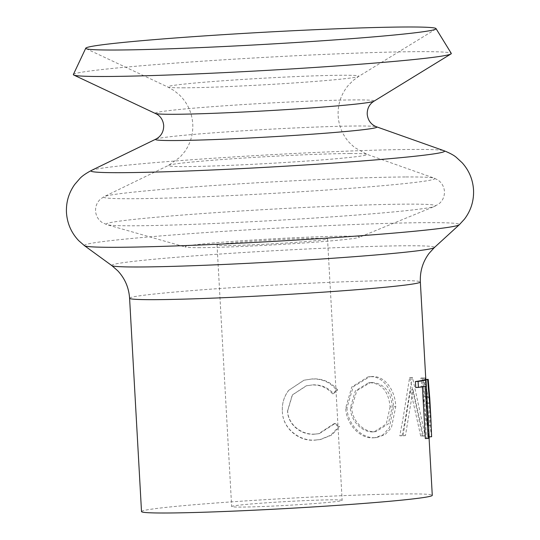 <?xml version="1.0" encoding="UTF-8"?>
<svg xmlns="http://www.w3.org/2000/svg" width="540" height="540" viewBox="0 0 540 540"><rect width="100%" height="100%" fill="white"/><g stroke="black" fill="none" stroke-linecap="round" stroke-linejoin="round"><path stroke-width="0.41" stroke-dasharray="2.7 2.03" d="M413.053 389.812L423.434 435.807A148.52 5.144 176.8 0 1 425.23 435.895L412.54 377.494A148.52 5.144 176.8 0 0 412.189 377.494L405.209 419.735L402.111 435.618A148.52 5.144 176.8 0 1 405.452 435.591L413.053 389.812L410.468 390.002L420.694 435.989A145.604 5.042 176.8 0 1 422.456 436.077L409.948 377.69A145.604 5.042 176.8 0 0 409.604 377.683L402.813 419.924L399.782 435.807A145.604 5.042 176.8 0 1 403.063 435.78L410.468 390.002M429.725 397.548A148.52 5.144 176.8 0 0 427.815 396.839L425.061 378A148.52 5.144 176.8 0 0 423.671 377.885L420.863 378.068L428.659 436.874A145.604 5.042 176.8 0 1 428.713 436.894L427.903 417.062L424.798 380.12M425.318 379.526L426.789 397.825A145.604 5.042 176.8 0 0 426.823 397.71A145.604 5.042 176.8 0 0 424.946 397.015L422.226 378.182A145.604 5.042 176.8 0 0 420.863 378.068M423.151 380.201L426.398 438.318A145.604 5.042 176.8 0 1 425.318 438.554M422.422 386.782L422.401 386.397A145.604 5.042 176.8 0 1 415.726 387.511M141.514 511.576A145.604 5.042 176.8 0 1 243.851 501.026A145.604 5.042 176.8 0 1 406.944 493.898A145.604 5.042 176.8 0 1 432.277 495.322M73.366 74.513A189.29 6.554 176.8 0 1 208.069 60.811A189.29 6.554 176.8 0 1 418.399 51.651A189.29 6.554 176.8 0 1 451.285 53.386M200.246 247.651A87.365 3.024 176.8 0 1 185.497 247.07A87.365 3.024 176.8 0 1 242.332 240.746A87.365 3.024 176.8 0 1 344.304 236.189A87.365 3.024 176.8 0 1 359.087 237.371A87.365 3.024 176.8 0 1 293.915 243.648A87.365 3.024 176.8 0 1 200.246 247.651M241.279 507.08A55.33 1.917 176.8 0 1 231.653 506.534A55.33 1.917 176.8 0 1 270.54 502.531A55.33 1.917 176.8 0 1 332.512 499.817A55.33 1.917 176.8 0 1 342.144 500.357A55.33 1.917 176.8 0 1 303.25 504.367A55.33 1.917 176.8 0 1 241.279 507.08M226.658 245.552A55.33 1.917 176.8 0 1 217.033 245.012A55.33 1.917 176.8 0 1 255.919 241.002A55.33 1.917 176.8 0 1 317.891 238.288A55.33 1.917 176.8 0 1 327.517 238.829A55.33 1.917 176.8 0 1 288.63 242.838A55.33 1.917 176.8 0 1 226.658 245.552M373.012 437.846L374.976 437.704L383.062 434.815L389.279 427.889L393.525 406.829C393.059 390.542 382.901 375.705 369.968 376.738L368.024 376.886L351.803 386.924L345.715 407.916C346.093 424.224 360.072 438.723 373.012 437.846L376.832 437.515L385.094 434.599L391.433 427.639L395.759 406.64C395.307 390.359 384.939 375.502 371.756 376.562L369.968 376.738M338.6 426.897L334.159 423.583L318.668 433.701L314.456 434.194C301.388 435.328 287.712 424.649 287.57 410.859L292.275 394.956L306.173 385.844L312.059 385C320.234 384.683 327.044 387.612 332.492 393.782L336.548 390.143C330.203 382.252 321.948 378.547 311.762 379.033L303.818 380.255L288.59 390.413C283.932 396.657 281.867 403.704 282.38 411.541C282.535 428.22 299.052 441.788 315.11 440.134L319.977 439.58L330.703 435.254L338.6 426.897L339.714 426.742L335.185 423.428L319.437 433.553L314.456 434.194M335.185 423.428L334.159 423.583M315.077 434.059C301.745 435.206 287.8 424.528 287.685 410.751L287.57 410.859M287.685 410.751L292.444 394.909L306.538 385.756L312.059 385M312.687 384.865C321.023 384.541 327.969 387.464 333.518 393.626L332.492 393.782M333.518 393.626L337.655 389.988L336.548 390.143M337.655 389.988C331.202 382.104 322.778 378.405 312.39 378.905L311.762 379.033M312.39 378.905L304.108 380.174L288.59 390.413M288.745 390.305C283.993 396.549 281.873 403.596 282.386 411.44L282.38 411.541M282.386 411.44C282.528 428.126 299.342 441.659 315.738 440.006L315.11 440.134M315.738 440.006L320.78 439.425L331.675 435.078L339.714 426.742M395.759 406.64L393.525 406.829M371.756 376.562L369.745 376.711L353.194 386.795L346.99 407.754L345.715 407.916M346.99 407.754C347.355 424.055 361.611 438.561 374.8 437.67M371.925 382.529C383.933 383.326 390.717 391.385 392.269 406.708L388.348 423.812L376.043 431.608L374.672 431.703C364.061 432.365 351.945 421.052 351.729 407.599L356.819 390.69L370.231 382.651L371.925 382.529L370.136 382.705C381.915 383.515 388.57 391.581 390.11 406.89L392.269 406.708M390.11 406.89L386.269 424.015L374.207 431.791L372.883 431.885C362.488 432.54 350.575 421.207 350.365 407.761L355.347 390.845L368.496 382.826L370.136 382.705M350.365 407.761L351.729 407.599M372.883 431.885L374.672 431.703M405.452 435.591L403.063 435.78M423.434 435.807L420.694 435.989M425.23 435.895L422.456 436.077M412.54 377.494L409.948 377.69M412.189 377.494L409.604 377.683M402.111 435.618L399.782 435.807M429.698 397.67L426.789 397.825M427.815 396.839L424.946 397.015M425.061 378L422.226 378.182M423.671 377.885L431.561 436.705L428.659 436.874M429.179 436.867L428.713 436.894M430.124 404.636L430.947 425.385L428.585 402.881A148.52 5.144 176.8 0 1 430.063 403.508L427.154 403.69A145.604 5.042 176.8 0 1 427.154 403.69L428.051 425.554L430.947 425.385M428.051 425.554L425.702 403.049L428.585 402.881M425.702 403.049A145.604 5.042 176.8 0 1 427.154 403.67L427.214 404.798M425.237 386.262L422.401 386.397M429.253 438.176L426.398 438.318M91.51 170.404A177.093 6.136 176.8 0 1 222.413 157.646A177.093 6.136 176.8 0 1 413.762 149.438A177.093 6.136 176.8 0 1 443.941 150.701M405.959 176.965A165.807 5.744 176.8 0 1 434.214 178.146A165.807 5.744 176.8 0 1 324.749 190.161A165.807 5.744 176.8 0 1 132.543 198.72A165.807 5.744 176.8 0 1 104.233 196.594A165.807 5.744 176.8 0 1 226.8 184.653A165.807 5.744 176.8 0 1 405.959 176.965M155.891 139.118A110.842 3.841 176.8 0 1 237.823 131.139A110.842 3.841 176.8 0 1 357.588 125.996A110.842 3.841 176.8 0 1 376.475 126.785M184.397 87.811A95.708 3.314 176.8 0 1 167.96 87.075A95.708 3.314 176.8 0 1 232.106 80.136A95.708 3.314 176.8 0 1 342.218 75.256A95.708 3.314 176.8 0 1 358.682 76.417A95.708 3.314 176.8 0 1 288.657 83.315A95.708 3.314 176.8 0 1 184.397 87.811M129.587 298.235A145.604 5.042 176.8 0 1 231.923 287.685A145.604 5.042 176.8 0 1 395.017 280.55A145.604 5.042 176.8 0 1 420.35 281.981M111.868 265.626A161.622 5.596 176.8 0 1 222.048 253.908A161.622 5.596 176.8 0 1 406.337 245.774A161.622 5.596 176.8 0 1 434.322 247.597M84.53 245.72A187.832 6.507 176.8 0 1 212.578 232.099A187.832 6.507 176.8 0 1 426.749 222.649A187.832 6.507 176.8 0 1 459.277 224.768M155.588 113.441A109.559 3.794 176.8 0 1 229.014 105.496A109.559 3.794 176.8 0 1 355.064 99.907A109.559 3.794 176.8 0 1 373.916 101.23M349.785 153.522A99.562 3.449 176.8 0 1 366.748 154.231A99.562 3.449 176.8 0 1 301.023 161.447A99.562 3.449 176.8 0 1 185.612 166.59A99.562 3.449 176.8 0 1 168.615 165.314A99.562 3.449 176.8 0 1 242.21 158.139A99.562 3.449 176.8 0 1 349.785 153.522M134.764 225.781A164.957 5.711 176.8 0 1 106.92 224.687A164.957 5.711 176.8 0 1 214.225 212.74A164.957 5.711 176.8 0 1 406.769 204.14A164.957 5.711 176.8 0 1 434.68 206.361A164.957 5.711 176.8 0 1 311.634 218.221A164.957 5.711 176.8 0 1 134.764 225.781M435.726 29.126L358.682 76.417L353.106 80.494L348.212 85.455C341.024 94.257 337.662 104.375 338.141 115.81C338.816 125.955 342.488 134.825 349.178 142.418L354.537 147.461L366.748 154.231L434.214 178.146L437.954 180.036C441.862 182.776 444.029 186.597 444.454 191.484C444.575 196.385 442.847 200.421 439.276 203.58L434.68 206.361L359.087 237.371M86.123 48.674L167.96 87.075L173.954 90.504L179.368 94.898C187.495 102.843 191.957 112.522 192.76 123.937C193.226 134.096 190.559 143.316 184.761 151.612L179.996 157.221L168.615 165.314L104.233 196.594L100.724 198.889C97.153 202.054 95.425 206.084 95.546 210.992C95.972 215.879 98.138 219.692 102.04 222.44L106.92 224.687L185.497 247.07M425.804 379.499L426.823 397.71M427.903 417.062L429.084 438.217M217.033 245.012L231.653 506.534M327.517 238.829L342.144 500.357M318.668 433.701L319.437 433.553M306.173 385.844L306.538 385.756M319.97 439.574L320.78 439.425M368.024 376.886L369.745 376.711M374.976 437.704L376.832 437.515M368.496 382.826L370.231 382.651M374.207 431.791L376.043 431.608"/><path stroke-width="0.81" d="M424.798 380.12L424.757 379.748A145.604 5.042 176.8 0 0 425.318 379.526L428.213 379.37A148.52 5.144 176.8 0 1 427.639 379.6L424.757 379.748M428.152 438.419L425.237 386.262A148.52 5.144 176.8 0 1 418.426 387.396L418.095 381.436A148.52 5.144 176.8 0 0 426.006 380.059L429.253 438.176A148.52 5.144 176.8 0 1 428.152 438.419L425.318 438.554L422.422 386.782M418.426 387.396L415.726 387.511L415.395 381.55A145.604 5.042 176.8 0 0 423.151 380.201L426.006 380.059M429.084 438.217L432.277 495.322A145.604 5.042 176.8 0 1 329.94 505.865A145.604 5.042 176.8 0 1 166.847 513A145.604 5.042 176.8 0 1 141.514 511.576L129.587 298.235A145.604 5.042 176.8 0 0 154.919 299.66A145.604 5.042 176.8 0 0 318.013 292.525A145.604 5.042 176.8 0 0 420.35 281.981L425.804 379.499M436.03 28.607L451.285 53.386A189.29 6.554 176.8 0 1 450.961 53.946A189.29 6.554 176.8 0 1 312.471 67.601A189.29 6.554 176.8 0 1 106.265 76.491A189.29 6.554 176.8 0 1 73.751 75.033A189.29 6.554 176.8 0 1 73.366 74.513L85.766 48.188A175.439 6.075 176.8 0 1 210.607 35.492A175.439 6.075 176.8 0 1 405.547 27A175.439 6.075 176.8 0 1 436.03 28.607A175.439 6.075 176.8 0 1 435.726 29.126A175.439 6.075 176.8 0 1 307.375 41.782A175.439 6.075 176.8 0 1 116.262 50.017A175.439 6.075 176.8 0 1 86.123 48.674A175.439 6.075 176.8 0 1 85.766 48.188M428.213 379.37L429.698 397.67A148.52 5.144 176.8 0 0 429.725 397.548L430.812 416.9L427.639 379.6M430.805 416.9L431.615 436.725L428.713 436.894M418.095 381.436L415.395 381.55M459.277 224.768L464.447 219.146C470.975 210.512 474.005 200.752 473.533 189.857C472.838 179.51 469.064 170.492 462.206 162.803L456.496 157.525C454.1 155.351 449.915 153.077 443.941 150.701A177.093 6.136 176.8 0 1 327.031 163.532A177.093 6.136 176.8 0 1 121.743 172.672A177.093 6.136 176.8 0 1 91.51 170.404C85.84 173.428 81.938 176.155 79.799 178.585L74.709 184.464C68.749 192.875 66.002 202.257 66.467 212.618C67.216 223.493 71.314 232.855 78.766 240.712L84.53 245.72A187.832 6.507 176.8 0 0 117.018 247.293A187.832 6.507 176.8 0 0 323.609 238.343A187.832 6.507 176.8 0 0 459.277 224.768L434.322 247.597A161.622 5.596 176.8 0 1 317.588 259.281A161.622 5.596 176.8 0 1 139.826 266.976A161.622 5.596 176.8 0 1 111.868 265.626L117.733 270.769C124.902 278.451 128.858 287.611 129.587 298.235M155.588 113.441A109.559 3.794 176.8 0 0 174.407 114.284A109.559 3.794 176.8 0 0 293.76 109.134A109.559 3.794 176.8 0 0 373.916 101.23L372.418 102.296C368.854 105.307 367.119 109.269 367.22 114.183C367.767 119.509 370.204 123.41 374.517 125.901L376.475 126.785A110.842 3.841 176.8 0 1 303.305 134.818A110.842 3.841 176.8 0 1 174.812 140.542A110.842 3.841 176.8 0 1 155.891 139.118L157.734 138.017C161.75 135.067 163.728 130.916 163.688 125.564C163.228 120.67 161.069 116.924 157.187 114.332L73.751 75.033M376.475 126.785L443.941 150.701M373.916 101.23L450.961 53.946M155.891 139.118L91.51 170.404M111.868 265.626L84.53 245.72M434.322 247.597L429.07 253.368C422.8 261.799 419.89 271.337 420.35 281.981"/></g></svg>
